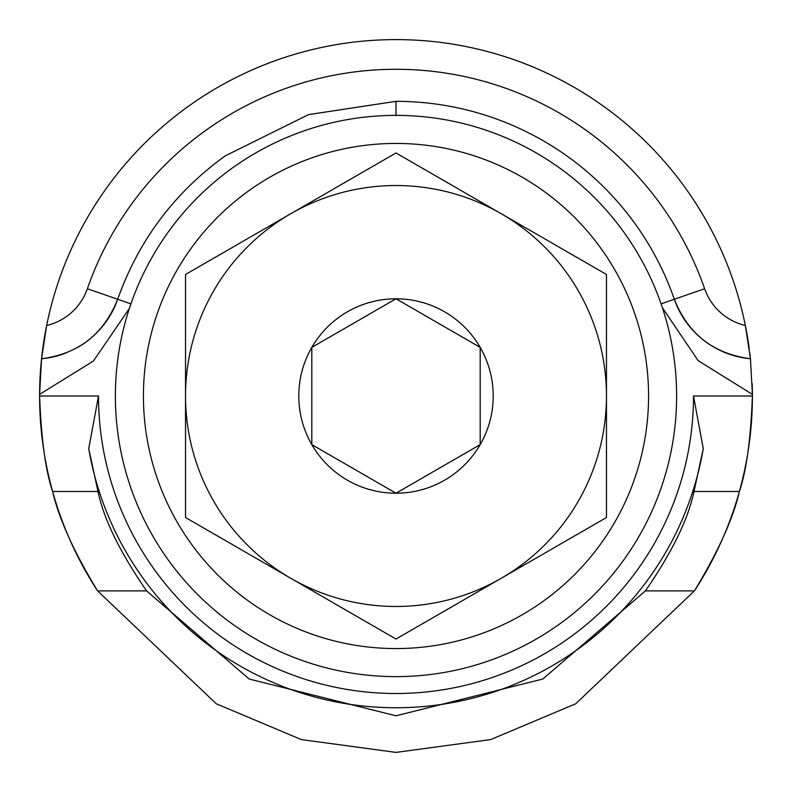 <?xml version="1.0" encoding="UTF-8"?>
<svg xmlns="http://www.w3.org/2000/svg" width="792" height="792" viewBox="0 0 792 792"><rect width="100%" height="100%" fill="white"/><g stroke="black" fill="none" stroke-linecap="round" stroke-linejoin="round"><path stroke-width="1.19" d="M396 115.375A280.625 280.625 0 0 1 676.625 396A280.625 280.625 0 0 1 396 676.625A280.625 280.625 0 0 1 115.375 396A280.625 280.625 0 0 1 396 115.375A280.625 280.625 0 0 0 115.375 396A280.625 280.625 0 0 0 396 676.625M501.237 578.279A210.474 210.474 0 0 1 290.763 578.279L396 639.035L606.474 517.513L606.474 274.487L396 152.965L185.526 274.487L185.526 517.513L290.763 578.279A210.474 210.474 0 0 1 290.763 213.721A210.474 210.474 0 0 1 606.474 396A210.474 210.474 0 0 1 501.237 578.279M311.81 347.391A97.218 97.218 0 0 1 480.19 347.391A97.218 97.218 0 0 1 480.19 444.609L480.19 347.391L396 298.782L311.81 347.391L311.81 444.609A97.218 97.218 0 0 1 311.81 347.391L311.81 444.609L396 493.218A97.218 97.218 0 0 0 480.19 444.609L480.19 347.391L396 298.782L311.81 347.391M396 493.218L480.19 444.609L396 493.218A97.218 97.218 0 0 1 311.81 444.609L392.01 490.911M662.399 307.751L698.168 360.647L752.4 394.376A356.4 356.4 0 0 1 752.4 396C750.757 439.045 746.42 470.874 739.372 491.486C733.204 518.522 718.205 551.668 694.386 590.901L575.734 703.761L490.713 739.579L396 752.4L301.287 739.579L216.265 703.761L97.614 590.901C73.933 551.994 58.935 518.859 52.628 491.486C45.599 470.993 41.253 439.164 39.6 396A356.4 356.4 0 0 1 39.6 394.376L93.406 361.063L129.205 308.722M41.55 358.746A89.1 89.1 0 0 0 66.181 352.905A89.1 89.1 0 0 1 41.55 358.746L46.639 325.502A356.4 356.4 0 0 0 39.6 394.376L41.55 358.746C78.388 353.955 103.762 334.125 117.671 299.257C138.659 240.313 174.507 192.505 225.235 155.866L308.494 114.632L396 101.336A294.664 294.664 0 0 1 674.329 299.257C688.159 334.066 713.533 353.895 750.45 358.746L752.4 394.376A356.4 356.4 0 0 0 752.182 383.684M749.252 348.757A356.4 356.4 0 0 0 46.639 325.502A57.024 57.024 0 0 0 87.377 288.733A326.74 326.74 0 0 1 704.623 288.733A57.024 57.024 0 0 0 745.361 325.502L750.45 358.746A89.1 89.1 0 0 1 674.329 299.257L661.072 303.871M645.411 590.901C671.962 552.44 688.159 519.295 694.01 491.486L703.266 448.688A311.751 311.751 0 0 1 88.734 448.688L97.99 491.486C103.673 518.928 119.869 552.073 146.589 590.901L249.232 679.051L396 715.8L542.768 679.051L645.411 590.901L694.386 590.901A356.4 356.4 0 0 0 752.4 396L752.39 393.555M88.734 448.688L98.495 396A297.505 297.505 0 0 0 396 693.505A297.505 297.505 0 0 0 693.505 396L703.266 448.688M130.928 303.871L117.671 299.257A89.1 89.1 0 0 1 77.685 347.381A89.1 89.1 0 0 0 117.671 299.257L87.377 288.733M396 101.336L396 115.592M146.589 590.901L97.614 590.901A356.4 356.4 0 0 1 39.6 396L98.495 396M749.866 353.598A356.4 356.4 0 0 1 750.45 358.746A89.1 89.1 0 0 1 674.329 299.257L704.623 288.733M39.61 393.673L39.6 396M396 648.569A252.569 252.569 0 0 0 648.569 396A252.569 252.569 0 0 0 396 143.431A252.569 252.569 0 0 0 143.431 396A252.569 252.569 0 0 0 396 648.569M693.505 396L752.4 396M694.01 491.486L739.372 491.486M52.628 491.486L97.99 491.486"/></g></svg>
